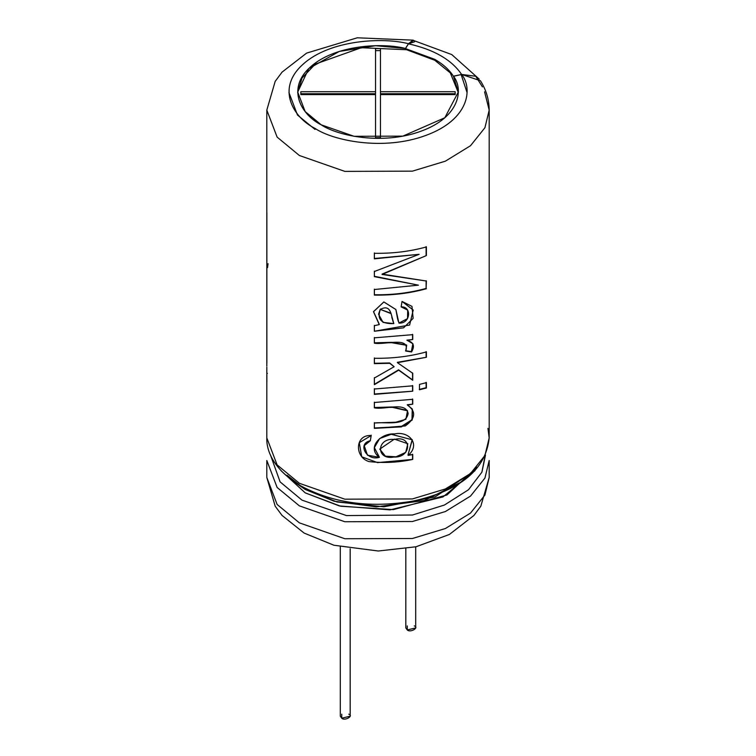 <?xml version="1.0" encoding="UTF-8"?>
<svg xmlns="http://www.w3.org/2000/svg" width="756" height="756" viewBox="0 0 756 756"><rect width="100%" height="100%" fill="white"/><g stroke="black" fill="none" stroke-linecap="round" stroke-linejoin="round"><path stroke-width="1.13" d="M455.169 91.731L455.169 94.585L380.466 94.585L380.466 137.715L375.534 137.715L375.534 94.585L300.831 94.585L300.831 91.731L375.534 91.731L375.534 48.601L380.466 48.601L380.466 91.731L455.169 91.731L380.466 91.731L380.466 48.601L375.534 48.601L375.534 91.731L300.831 91.731L300.831 94.585L375.534 94.585L375.534 137.715L380.466 137.715L380.466 94.585L455.169 94.585L455.169 91.731M485.04 456.085L481.874 472.245M405.821 548.771L405.821 627.924L407.267 629.937L415.696 627.924L415.696 546.843M414.25 625.902C419.646 627.584 410.168 633.055 407.267 629.937L407.267 625.902M340.304 546.843L340.304 716.187L341.75 718.2L350.179 716.187L350.179 548.78M348.733 714.165C354.129 715.847 344.651 721.309 341.75 718.2L341.75 714.165M380.466 96.598L380.466 137.715M375.534 137.715L375.534 96.598M300.831 94.585L300.831 93.744L375.534 93.744L375.534 91.731L375.534 93.744L300.831 93.744M375.534 50.614L380.466 50.614L375.534 50.614M455.169 93.744L380.466 93.744L380.466 91.731L380.466 93.744L455.169 93.744L455.169 94.585M487.951 428.359L489.189 437.904C485.91 469.4 460.659 490.436 413.466 501.001C369.769 508.571 331.393 503.08 298.337 484.52C273.332 468.729 266.254 450.33 266.811 437.904L277.121 464.893L299.376 483.292L344.83 499.177L412.407 498.941L445.378 488.962L470.515 473.511L484.927 455.509L489.189 437.904L484.927 455.509L470.515 473.511L445.378 488.962L412.407 498.941L344.83 499.177L299.376 483.292L277.121 464.893L266.811 437.904L266.821 367.369M484.568 91.807L489.189 110.111L484.927 127.717L470.515 145.719L445.378 161.17L412.407 171.149L344.83 171.385L299.376 155.5L277.121 137.101L266.811 110.111L277.121 137.101L299.376 155.5L344.83 171.385L412.407 171.149L445.378 161.17L470.515 145.719L484.927 127.717L489.189 110.111C489.075 99.584 486.155 89.784 480.41 80.722L461.689 74.457C473.076 88.839 469.003 119.731 425.855 135.409C383.008 151.361 332.782 140.436 315.025 128.407C294.178 118.153 275.26 89.161 302.882 64.421C330.041 39.51 383.557 37.157 408.457 43.725L413.012 40.144L413.626 40.399L408.457 43.725C383.557 37.157 330.041 39.51 302.882 64.421C275.26 89.161 294.178 118.153 315.025 128.407C332.782 140.436 383.008 151.361 425.855 135.409C469.003 119.731 473.076 88.839 461.689 74.457L453.458 76.186C463.721 89.151 460.054 117.01 421.149 131.147C382.508 145.53 337.233 135.674 321.215 124.825C302.428 115.583 285.362 89.444 310.272 67.133C334.757 44.68 383.008 42.553 405.462 48.478L408.457 43.725L405.462 48.478L375.571 45.71L339.283 51.427L308.769 68.56L297.703 92.043L305.14 111.538L321.215 124.825L354.044 136.297L402.853 136.137L444.811 117.766L458.297 92.043L453.458 76.29C449.366 69.864 443.148 64.222 434.785 59.365L434.785 60.272L450.311 72.897L458.297 92.553L450.311 72.897L434.785 60.272L434.785 59.365L405.462 48.582L434.785 59.365C443.148 64.222 449.366 69.864 453.458 76.29L461.689 74.457L475.76 76.271L482.422 86.864M426.384 288.735C409.932 293.281 392.591 295.398 374.362 295.095L374.362 289.52L418.427 285.163L374.362 276.649L374.362 271.508L419.126 254.328L374.362 258.845L374.362 253.298C392.591 253.6 409.932 251.483 426.384 246.938L426.384 255.575L382.082 274.447L426.384 281.034L426.119 288.414C409.752 292.931 392.515 295.048 374.381 294.745L374.381 289.17L374.381 294.745C392.515 295.048 409.752 292.931 426.119 288.414L426.384 281.034L382.063 274.097L426.384 255.575L382.063 274.097L426.384 255.575L426.384 246.938C409.932 251.483 392.591 253.6 374.362 253.298L374.362 258.845L374.381 252.939L374.362 258.845L419.126 254.328L374.381 258.486L419.126 254.328L374.362 271.508L374.362 276.649L374.381 271.158L374.362 276.649L418.427 285.163L374.381 276.29L418.427 285.163L374.362 289.52L374.362 295.095C392.591 295.398 409.932 293.281 426.384 288.735M401.143 306.889L402.022 301.436L413.23 310.073L409.62 325.033L374.362 331.232L374.362 325.694L379.257 324.579L373.511 311.623L383.878 301.946L395.87 309.506L398.941 323.086C410.631 323.899 412.011 306.189 401.143 306.889L407.701 310.111L407.541 318.616L398.941 323.086L395.87 309.535L383.812 301.956L373.502 311.746L379.257 324.579L374.362 325.694L374.362 331.232L374.381 325.335L374.362 331.232L403.581 327.82L413.145 318.38L411.973 306.378L402.022 301.436L401.143 306.889M411.547 351.956L405.707 351.049C410.716 336.051 384.804 345.18 374.362 343.177L374.362 337.837L412.738 334.653L412.738 339.501L407.087 340.474C413.589 342.109 415.082 345.936 411.547 351.956L412.965 343.829L406.926 340.134L412.738 339.501L406.926 340.134L412.738 339.501L412.738 334.653L374.362 337.837L374.362 343.177L374.381 337.478L374.362 343.177L391.627 342.704L406.681 345.322L405.707 351.049L411.547 351.956M398.695 370.166L412.738 380.277L412.738 373.275L397.429 362.682L426.384 357.276L426.384 351.909C409.932 356.454 392.591 358.571 374.362 358.268L374.362 363.636L389.746 363.315L394.15 366.726L389.746 363.315L374.362 363.636L374.362 358.268C392.591 358.571 409.932 356.454 426.384 351.909L426.384 357.276L397.429 362.682L412.738 373.275L412.738 380.277L398.695 370.166L374.362 384.681L374.362 378.028L394.15 366.726L389.68 362.956L374.381 363.286L374.381 357.909L374.362 363.636L389.68 362.956L394.15 366.726L374.362 378.028L374.362 384.681L374.381 377.669L374.362 384.681M374.362 389.009L412.738 385.825L412.738 391.192L374.362 394.377L374.362 389.009L374.362 394.377L412.738 391.192L374.362 394.377L374.381 388.65L374.381 394.018L412.738 391.192L412.738 385.825L374.362 389.009M419.485 389.775L419.485 384.407L426.384 382.64L426.384 388.017L419.485 389.775L426.384 388.017L426.384 382.64L419.485 384.407L419.485 389.775M374.362 402.494L412.738 399.31L412.738 404.158L407.437 405.084C416.339 411.415 415.639 418.37 405.31 425.94L374.362 428.35L374.362 422.982C385.305 421.659 406.066 426.611 408.145 413.419C405.424 401.285 385.588 410.017 374.362 407.862L374.362 402.494L374.362 407.862L392.392 407.323L407.503 410.82L405.887 419.296L395.813 422.217L374.362 422.982L374.362 428.35L374.381 422.623L374.362 428.35L401.436 426.885L412.209 419.996L412.37 409.128L407.267 404.734L412.738 404.158L407.267 404.734L412.738 404.158L412.738 399.31L374.362 402.494M371.187 435.541L370.327 440.757C356.993 443.366 366.471 461.453 379.399 457.285C366.707 448.27 379.862 432.999 394.613 433.916C409.421 430.731 420.771 444.745 408.155 455.377L412.738 454.573L412.738 459.412C398.469 462.502 383.916 463.22 369.06 461.585C354.573 457.456 354.659 434.398 371.187 435.541L359.298 442.685L361.718 456.804L377.527 462.606L412.738 459.412L412.738 454.573L407.985 455.036L412.285 439.812L391.258 434.284L379.663 438.537L374.371 447.609L379.399 457.285L367.463 455.206L364.231 445.69L370.327 440.757L371.187 435.541M297.703 92.553L302.022 78.048L315.243 64.128L361.283 47.713L406.633 49.745L434.785 60.272L406.633 49.745L361.283 47.713L315.243 64.128L302.022 78.048L297.703 92.553M489.189 460.48L484.927 478.075L470.515 496.087L445.378 511.538L412.407 521.517L344.83 521.744L299.376 505.868L344.83 521.744L412.407 521.517L445.378 511.538L470.515 496.087L484.927 478.075L489.189 460.48L489.189 477.461L484.927 495.067L470.515 513.069L445.378 528.529L412.407 538.508L344.83 538.735L299.376 522.859L277.121 504.45L266.811 477.461L277.121 504.45L299.376 522.859L344.83 538.735L412.407 538.508L445.378 528.529L470.515 513.069L484.927 495.067L489.189 477.461L480.825 506.18L473.946 515.441L449.385 534.464L416.036 546.768L378.274 551.011L333.944 545.246L304.12 533.074L282.064 515.45L275.175 506.17L266.811 477.461L266.811 460.48L277.121 487.459L299.376 505.868L277.121 487.459L266.811 460.48M485.494 455.084L481.922 472.15L468.474 489.765L444.433 505.036L412.483 515.025L346.437 515.573L301.975 500.122L280.107 481.893L270.506 455.084L280.107 481.893L301.975 500.122L346.437 515.573L412.483 515.025L444.433 505.036L468.474 489.765L481.922 472.15L485.494 455.084M476.913 467.217L446.947 494.972L393.375 509.62L340.663 506.237L305.254 492.884L280.977 470.648L305.254 492.884L339.359 505.934L390.049 509.875L442.95 496.947L475.023 470.648M462.568 481.317L424.437 500.5L376.29 506.879L334.105 501.209L305.254 489.491L293.432 481.317M286.987 475.184L305.254 489.491L336.996 501.965L383.897 506.794L435.069 496.919L470.412 473.596M461.169 74.674L467.057 92.553M288.943 92.553L297.486 115.035L315.025 129.418M485.078 456L481.893 472.198L485.078 456M479.2 79.106L451.757 54.574L412.984 40.266L408.457 43.829C434.02 49.565 451.757 59.809 461.689 74.561C451.757 59.809 434.02 49.565 408.457 43.829L405.462 48.582L408.457 43.829L414.647 41.76M267.548 267.643L268.049 263.655M371.224 435.182L370.327 440.757L364.307 445.331L370.374 440.398L371.224 435.182M412.549 454.233L412.549 459.081L412.549 454.233M407.824 443.715L394.377 439.123L407.824 443.715L405.736 452.381L395.993 456.804L385.371 456.161L379.767 449.14L394.377 439.123L379.758 449.14M407.985 455.036L412.19 439.642M394.462 439.472C376.526 437.327 375.534 460.48 393.819 457.04C411.595 458.023 412.511 434.719 394.462 439.472M407.333 410.47L392.241 406.983L374.362 407.862L374.381 402.135L374.381 407.503L392.269 406.974L407.361 410.517M412.549 398.97L412.549 403.817L412.549 398.97M374.381 428L401.266 426.545L411.973 419.731L412.275 408.958M426.119 387.696L419.259 389.444L426.119 387.696L426.119 382.319L426.119 387.696M412.549 385.484L412.549 390.861L412.549 385.484M398.582 369.816L374.381 384.331L398.582 369.816L412.549 379.937L398.582 369.816M412.549 372.935L412.549 379.937L412.549 372.935M426.384 357.276L397.316 362.332L426.384 357.276M426.119 351.587L426.119 356.955L426.119 351.587M411.358 351.616L405.556 350.708L411.358 351.616L412.861 343.659L411.358 351.616M412.549 334.313L412.549 339.16L412.549 334.313M406.53 344.982L391.542 342.355L374.381 342.818L391.684 342.336L406.624 345.199M379.257 324.23L373.521 311.585M391.013 313.267L380.372 309.421L391.088 313.636L393.829 323.615L383.056 322.377L378.614 314.354L380.353 309.062L378.614 313.995M398.27 321.3L397.561 318.692M397.524 318.503L395.832 309.374M378.614 314.052L380.353 309.062M391.816 317.378L393.744 323.256M393.829 323.615C391.135 318.2 392.08 302.967 380.372 309.421C376.743 319.306 381.232 324.04 393.829 323.615M426.119 246.617L426.119 255.254L426.119 246.617M426.119 280.712L426.119 288.414L426.119 280.712M266.859 382.479L266.859 374.73M266.859 363.173L266.859 212.663M266.821 367.123L266.821 373.37L267.444 373.37M266.811 373.048L266.821 367.227M489.189 437.904L489.189 110.111M413.012 40.144L357.248 37.8L306.605 53.109L282.054 72.132L275.175 81.393L266.811 110.111L266.811 366.008"/></g></svg>
